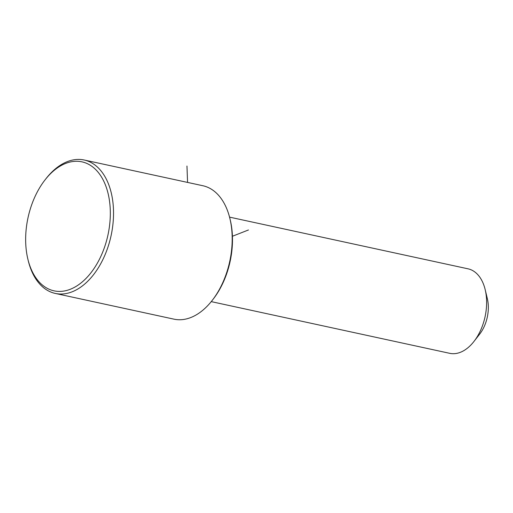 <?xml version="1.0" encoding="UTF-8"?>
<svg xmlns="http://www.w3.org/2000/svg" width="513" height="513" viewBox="0 0 513 513"><rect width="100%" height="100%" fill="white"/><g stroke="black" fill="none" stroke-linecap="round" stroke-linejoin="round"><path stroke-width="0.77" d="M211.241 301.625L449.728 353.322A43.233 26.791 -77.8 0 0 473.493 342.049A43.233 26.791 -77.8 0 0 473.948 341.472A43.233 26.791 -77.8 0 0 485.183 289.64A43.233 26.791 -77.8 0 0 468.042 268.825L229.555 217.127M473.948 341.472L479.661 334.143A29.581 18.333 -77.8 0 0 487.35 298.675L485.183 289.64M27.849 259.059L28.215 260.566A68.261 42.303 -77.8 0 0 55.276 293.43L173.939 319.15A68.261 42.303 -77.8 0 0 211.465 301.349A68.261 42.303 -77.8 0 0 212.183 300.438L213.132 299.22A65.985 40.893 -77.8 0 0 230.286 220.103L229.92 218.596A68.261 42.303 -77.8 0 0 202.859 185.732L84.196 160.011A68.261 42.303 -77.8 0 0 46.67 177.812A68.261 42.303 -77.8 0 0 45.952 178.723L45.003 179.941A65.985 40.893 -77.8 0 0 27.849 259.059A65.985 40.893 -77.8 0 0 90.282 273.621A65.985 40.893 -77.8 0 0 103.985 181.64A65.985 40.893 -77.8 0 0 45.695 179.063A65.985 40.893 -77.8 0 0 45.003 179.941M212.183 300.438A68.261 42.303 -77.8 0 0 229.92 218.596M55.276 293.43A68.261 42.303 -77.8 0 0 92.795 275.628A68.261 42.303 -77.8 0 0 113.277 206.066A68.261 42.303 -77.8 0 0 84.196 160.011M187.566 182.416L186.963 166.032M232.421 236.256L248.459 229.971"/></g></svg>
